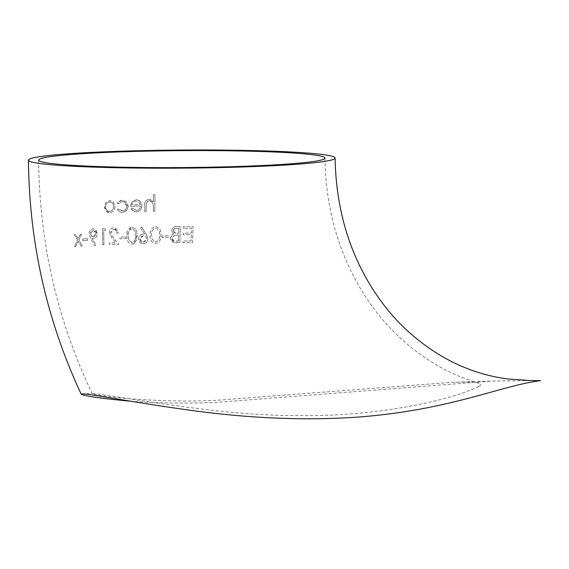 <?xml version="1.0" encoding="UTF-8"?>
<svg xmlns="http://www.w3.org/2000/svg" width="569" height="569" viewBox="0 0 569 569"><rect width="100%" height="100%" fill="white"/><g stroke="black" fill="none" stroke-linecap="round" stroke-linejoin="round"><path stroke-width="0.43" stroke-dasharray="2.85 2.13" d="M134.234 243.432L131.994 244.158C128.245 243.233 126.524 240.467 126.844 235.858L130.77 227.401L131.873 227.209C135.678 228.176 137.371 230.95 136.944 235.538L134.234 243.432M530.237 380.547L491.915 381.045L213.432 402.61C182.272 403.528 154.875 403.087 131.247 401.28M131.894 227.216C135.699 228.176 137.392 230.957 136.965 235.538C137.399 240.082 135.749 242.956 131.994 244.158C128.231 243.233 126.503 240.467 126.823 235.858C126.396 231.277 128.082 228.397 131.873 227.209L131.894 227.216M128.217 206.12L126.951 209.947L123.807 212.095L120.898 212.216L119.028 211.504L117.306 209.769L118.388 208.937L120.528 210.601L122.278 210.871C125.016 210.63 126.553 209.015 126.88 206.035L125.856 203.154L123.381 201.661L122.207 201.568L118.331 203.766L117.235 203.055L119.675 200.708L123.224 200.188L126.624 201.952L127.556 203.311L128.203 206.12C127.805 209.918 125.834 211.981 122.299 212.315L121.126 212.258L117.285 209.769L118.366 208.937L122.264 210.864C125.002 210.622 126.531 209.015 126.859 206.028L123.103 201.611L122.186 201.561L118.309 203.766L117.214 203.055L122.079 200.117L123.203 200.181L128.203 206.12M183.339 228.233L183.382 226.59L193.14 226.505L192.585 242.536L182.955 242.636L183.005 240.986L191.099 240.907L191.305 234.741L183.168 234.819L183.211 233.169L191.362 233.091L191.518 228.162L183.318 228.233L183.36 226.583L193.119 226.505L192.564 242.529L182.941 242.629L182.983 240.986L191.077 240.9L191.284 234.734L183.154 234.812L183.197 233.169L191.34 233.091L191.497 228.155L183.318 228.233M177.03 226.661L180.33 226.618L179.939 242.671L173.246 242.43L170.849 240.531L170.323 239.108L170.558 236.725L171.39 235.388L173.509 234.101L171.66 230.715C172.179 227.835 173.972 226.483 177.03 226.661L180.309 226.618L179.925 242.671L174.263 242.664L170.245 238.255L173.495 234.101L171.639 230.708C172.165 227.835 173.95 226.483 177.016 226.654M162.151 237.607L162.165 235.957L168.41 235.843L168.388 237.493L162.129 237.607L162.151 235.957L168.388 235.843L168.367 237.493L162.129 237.607M155.664 226.604L155.643 226.597C159.69 227.579 161.447 230.367 160.942 234.954C161.34 239.521 159.54 242.373 155.543 243.518L155.522 243.511C151.539 242.572 149.747 239.791 150.152 235.189C149.775 230.587 151.603 227.721 155.643 226.597C159.669 227.579 161.432 230.36 160.92 234.954C161.319 239.513 159.519 242.373 155.522 243.511L155.543 243.518C151.56 242.572 149.768 239.798 150.166 235.189C149.796 230.594 151.624 227.728 155.664 226.604L155.643 226.597M140.571 227.835L141.631 226.931L146.233 234.165L147.961 238.795C147.705 241.789 146.148 243.468 143.296 243.824L141.517 243.532L139.967 242.565L139 241.213L138.53 239.023C138.751 236.092 140.258 234.456 143.047 234.122L144.64 234.236L140.55 227.835L141.61 226.931L146.219 234.158L147.94 238.795C147.684 241.789 146.126 243.468 143.274 243.817L142.463 243.76L138.509 239.016C138.736 236.092 140.237 234.456 143.025 234.122L144.618 234.236L140.55 227.835M125.543 236.932L125.557 238.589L119.988 238.788L119.967 237.131L125.543 236.932L125.543 238.582L119.967 238.788L119.945 237.131L125.521 236.932M118.245 233.062L116.965 233.112C116.73 230.822 115.614 229.627 113.608 229.513L111.488 230.523L110.606 232.913L113.352 237.75L118.971 244.208L109.419 244.606L109.383 242.949L115.898 242.679L112.292 238.511L109.355 232.835C109.533 229.84 110.919 228.183 113.516 227.863L115.116 228.098L117.499 230.196L118.245 233.062L116.944 233.105C116.709 230.815 115.592 229.62 113.587 229.513L110.592 232.913L113.338 237.75L118.949 244.208L109.397 244.606L109.362 242.949L115.877 242.671L112.271 238.511L109.333 232.835C109.511 229.84 110.898 228.183 113.494 227.863L114.305 227.906L118.224 233.055M114.198 229.542L113.587 229.513L114.198 229.542M103.971 244.862L102.754 244.919L102.363 228.759L104.902 228.646L105.742 230.267L103.629 230.36L103.971 244.862L102.74 244.919L102.349 228.759L104.881 228.646L105.72 230.26L103.608 230.36L103.949 244.855M95.834 244.883L94.916 245.737L90.677 238.681L89.041 234.015C89.198 230.907 90.492 229.179 92.932 228.823L94.561 229.108L96.012 230.132L97.285 233.553C97.071 236.569 95.77 238.24 93.366 238.553L91.993 238.503L95.834 244.883L94.895 245.737L90.656 238.674L89.02 234.008C89.177 230.907 90.471 229.172 92.918 228.816L93.629 228.859L97.263 233.546C97.05 236.569 95.748 238.233 93.352 238.553L91.972 238.503L95.812 244.876M87.541 238.681L87.598 240.338L82.747 240.637L82.69 238.98L87.519 238.674L87.576 240.338L82.725 240.637L82.669 238.98L87.519 238.674M80.229 234.357L81.559 234.272L78.785 239.94L82.484 246.064L81.161 246.157L78.181 241.199L75.677 246.541L74.411 246.633L77.484 240.033L74.354 234.762L75.634 234.67L78.088 238.781L80.215 234.35L81.538 234.264L78.764 239.94L82.462 246.064L81.147 246.149L78.166 241.199L75.663 246.541L74.397 246.633L77.462 240.033L74.34 234.762L75.62 234.67L78.067 238.774L80.215 234.35M146.105 211.426L144.704 211.462L144.704 205.452C144.405 201.988 145.842 199.968 149.014 199.392L150.835 199.691L153.445 201.725L153.466 194.754L154.91 194.733L154.846 211.241L153.41 211.27L153.217 203.866L151.617 201.561L149.263 200.829L148.04 201.042L146.717 202.116L146.276 203.211L146.105 211.426L144.682 211.455L144.682 205.445C144.391 201.988 145.828 199.961 148.993 199.385L153.424 201.725L153.445 194.754L154.889 194.726L154.825 211.234L153.388 211.263L153.196 203.858L149.903 200.864L149.242 200.829L146.254 203.211L146.091 211.426M131.126 208.78L132.321 208.069L136.425 210.43C138.936 210.139 140.294 208.659 140.515 205.985L130.529 206.263L131.709 202.144L136.183 199.698L139.113 200.423L140.436 201.59L141.901 205.679C141.631 209.406 139.754 211.476 136.261 211.881L134.177 211.597L132.613 210.715L131.126 208.78L132.307 208.069L136.404 210.43C138.914 210.139 140.28 208.652 140.493 205.985L130.507 206.263L131.688 202.137L136.162 199.698L137.207 199.755L140.571 201.775L141.887 205.672C141.617 209.406 139.732 211.476 136.24 211.881L135.116 211.817L131.105 208.78M113.558 202.379L115.045 206.504C114.767 210.26 112.996 212.351 109.732 212.785L107.783 212.493L105.251 210.246L104.347 206.938L105.685 202.685L109.568 200.58L112.321 201.284L113.558 202.379L115.03 206.504C114.746 210.26 112.975 212.351 109.71 212.785L108.722 212.728L104.326 206.938L105.663 202.685L109.547 200.58L113.537 202.379M478.792 386.507C481.21 385.135 481.21 384.025 478.806 383.186C474.347 382.133 465.52 381.835 452.334 382.29L215.046 400.405C151.219 403.165 93.679 395.583 92.235 393.691L92.655 393.577C100.258 392.83 216.348 416.252 297.708 415.569C384.644 416.956 457.035 397.646 478.792 386.507M113.757 206.561C113.48 203.716 112.093 202.208 109.589 202.031C107.114 202.408 105.784 204.029 105.599 206.896C105.841 209.719 107.214 211.199 109.696 211.334C112.178 211.014 113.523 209.42 113.736 206.561C113.473 203.723 112.079 202.215 109.568 202.031C107.1 202.4 105.77 204.022 105.578 206.896L105.578 206.896C105.87 209.726 107.242 211.213 109.717 211.341L109.696 211.334C112.193 211.021 113.544 209.428 113.757 206.561L113.736 206.561M108.999 211.305L109.696 211.334L108.999 211.305M110.244 202.059L109.568 202.031L110.244 202.059M140.365 204.548L139.014 202.173L136.119 201.149C133.886 201.291 132.47 202.5 131.88 204.776L140.344 204.541L139 202.173L136.098 201.142C133.857 201.291 132.449 202.5 131.859 204.776L140.344 204.541M93.103 236.91L95.364 235.701L96.083 233.859L95.507 231.718L93.864 230.552L93.039 230.473L90.179 233.845L92.484 236.882L93.081 236.903L96.069 233.532L93.593 230.502L91.673 230.914L90.727 231.875L90.179 233.845L90.855 235.865L93.081 236.903M131.837 228.866C128.999 229.933 127.769 232.244 128.146 235.808L128.743 239.841L131.937 242.501C134.803 241.448 136.019 239.136 135.593 235.573C135.998 232.003 134.746 229.762 131.837 228.866L132.321 228.902L131.837 228.866M128.167 235.808L128.758 239.841L131.958 242.508C134.825 241.441 136.041 239.129 135.614 235.573C135.998 231.974 134.746 229.741 131.859 228.866C129.021 229.947 127.79 232.259 128.167 235.808L128.146 235.808M146.574 238.888C146.368 236.868 145.294 235.829 143.331 235.765L142.001 236.035L140.13 237.835L139.889 239.072L140.564 240.986L143.217 242.174L146.553 238.888C146.354 236.875 145.28 235.829 143.317 235.765L139.874 239.065L142.584 242.138L144.49 241.903L145.6 241.156L146.553 238.888M154.96 241.832L155.508 241.868C158.559 240.851 159.889 238.553 159.498 234.976C159.96 231.384 158.666 229.143 155.6 228.254L155.586 228.254C152.563 229.271 151.219 231.569 151.553 235.146L152.129 239.179L155.486 241.868C158.538 240.851 159.868 238.56 159.484 234.976C159.96 231.405 158.659 229.165 155.586 228.254L155.586 228.254C152.577 229.286 151.233 231.583 151.574 235.146L152.129 239.179L155.486 241.868M173.125 230.715L175.821 233.361L178.638 233.425L178.751 228.283L176.703 228.311C174.726 228.148 173.538 228.951 173.125 230.715L174.356 232.885L178.638 233.425M178.46 241.043L178.602 235.075L174.477 235.324L171.717 238.233L174.512 240.993L178.481 241.043L178.602 235.075M178.659 233.432L178.751 228.283M178.773 228.283L174.206 228.852L173.147 230.722M178.623 235.075L177.606 235.089M177.62 235.089L174.477 235.324M174.498 235.324L171.717 238.233L171.888 239.129L173.054 240.516L176.333 241.071M176.347 241.078L178.481 241.043M478.806 383.186C447.59 374.068 419.474 357.147 394.459 332.438C381.401 319.387 369.907 304.479 359.964 287.722C337.367 249.279 325.696 206.07 324.949 158.097M38.621 160.095C39.396 242.444 57.27 320.311 92.235 393.691M81.865 393.919L92.655 393.577M452.334 382.29L491.915 381.045"/><path stroke-width="0.85" d="M131.247 401.28C100.258 398.364 83.565 395.974 81.175 394.118L81.865 393.919C86.652 393.165 136.083 402.902 191.028 410.349C249.869 418.478 305.667 420.711 358.413 417.063C451.373 409.893 500.82 385.569 540.55 380.661L530.237 380.547L507.847 378.99C469.489 373.861 434.958 356.799 404.253 327.808C391.572 315.575 380.334 301.499 370.54 285.574C347.73 248.141 335.923 205.622 335.12 158.026A153.338 9.054 -0.4 0 0 123.146 151.141A153.338 9.054 -0.4 0 0 28.45 160.166A153.338 9.054 -0.4 0 0 181.845 168.147A153.338 9.054 -0.4 0 0 335.12 158.026M127.036 151.667A143.168 8.45 -0.4 0 0 38.621 160.095A143.168 8.45 -0.4 0 0 181.845 167.549A143.168 8.45 -0.4 0 0 324.949 158.097A143.168 8.45 -0.4 0 0 127.036 151.667M81.175 394.118C46.786 320.447 29.211 242.458 28.45 160.166"/></g></svg>
